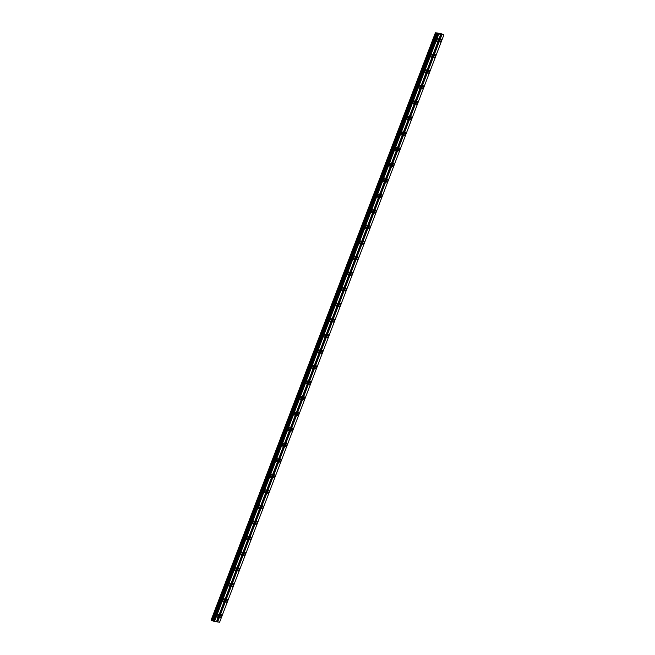 <?xml version="1.0" encoding="UTF-8"?>
<svg xmlns="http://www.w3.org/2000/svg" width="655" height="655" viewBox="0 0 655 655"><rect width="100%" height="100%" fill="white"/><g stroke="black" fill="none" stroke-linecap="round" stroke-linejoin="round"><path stroke-width="0.98" d="M438.195 40.225A1.572 0.63 113.4 0 0 438.17 38.686A1.572 0.63 113.4 0 0 436.901 40.037A1.572 0.63 113.4 0 0 436.926 41.568A1.572 0.63 113.4 0 0 438.195 40.225M218.361 615.905A1.572 0.63 113.4 0 0 218.344 614.374A1.572 0.63 113.4 0 0 217.075 615.716A1.572 0.63 113.4 0 0 217.092 617.247A1.572 0.63 113.4 0 0 218.361 615.905M224.305 600.348A1.572 0.63 113.4 0 0 224.28 598.809A1.572 0.63 113.4 0 0 223.011 600.16A1.572 0.63 113.4 0 0 223.036 601.691A1.572 0.63 113.4 0 0 224.305 600.348M230.241 584.784A1.572 0.63 113.4 0 0 230.224 583.253A1.572 0.63 113.4 0 0 228.955 584.596A1.572 0.63 113.4 0 0 228.98 586.135A1.572 0.63 113.4 0 0 230.241 584.784M236.185 569.228A1.572 0.63 113.4 0 0 236.168 567.697A1.572 0.63 113.4 0 0 234.899 569.039A1.572 0.63 113.4 0 0 234.916 570.57A1.572 0.63 113.4 0 0 236.185 569.228M242.129 553.672A1.572 0.63 113.4 0 0 242.104 552.132A1.572 0.63 113.4 0 0 240.835 553.483A1.572 0.63 113.4 0 0 240.86 555.014A1.572 0.63 113.4 0 0 242.129 553.672M248.065 538.107A1.572 0.63 113.4 0 0 248.048 536.576A1.572 0.63 113.4 0 0 246.779 537.919A1.572 0.63 113.4 0 0 246.804 539.458A1.572 0.63 113.4 0 0 248.065 538.107M254.009 522.551A1.572 0.63 113.4 0 0 253.984 521.02A1.572 0.63 113.4 0 0 252.724 522.362A1.572 0.63 113.4 0 0 252.74 523.894A1.572 0.63 113.4 0 0 254.009 522.551M259.953 506.995A1.572 0.63 113.4 0 0 259.929 505.455A1.572 0.63 113.4 0 0 258.659 506.806A1.572 0.63 113.4 0 0 258.684 508.337A1.572 0.63 113.4 0 0 259.953 506.995M265.889 491.43A1.572 0.63 113.4 0 0 265.873 489.899A1.572 0.63 113.4 0 0 264.604 491.242A1.572 0.63 113.4 0 0 264.628 492.781A1.572 0.63 113.4 0 0 265.889 491.43M271.833 475.874A1.572 0.63 113.4 0 0 271.809 474.343A1.572 0.63 113.4 0 0 270.548 475.686A1.572 0.63 113.4 0 0 270.564 477.217A1.572 0.63 113.4 0 0 271.833 475.874M277.777 460.318A1.572 0.63 113.4 0 0 277.753 458.778A1.572 0.63 113.4 0 0 276.484 460.129A1.572 0.63 113.4 0 0 276.508 461.66A1.572 0.63 113.4 0 0 277.777 460.318M283.713 444.761A1.572 0.63 113.4 0 0 283.697 443.222A1.572 0.63 113.4 0 0 282.428 444.565A1.572 0.63 113.4 0 0 282.452 446.104A1.572 0.63 113.4 0 0 283.713 444.761M289.657 429.197A1.572 0.63 113.4 0 0 289.633 427.666A1.572 0.63 113.4 0 0 288.372 429.009A1.572 0.63 113.4 0 0 288.388 430.54A1.572 0.63 113.4 0 0 289.657 429.197M295.601 413.641A1.572 0.63 113.4 0 0 295.577 412.101A1.572 0.63 113.4 0 0 294.308 413.452A1.572 0.63 113.4 0 0 294.332 414.983A1.572 0.63 113.4 0 0 295.601 413.641M301.537 398.084A1.572 0.63 113.4 0 0 301.521 396.545A1.572 0.63 113.4 0 0 300.252 397.888A1.572 0.63 113.4 0 0 300.277 399.427A1.572 0.63 113.4 0 0 301.537 398.084M307.482 382.52A1.572 0.63 113.4 0 0 307.457 380.989A1.572 0.63 113.4 0 0 306.196 382.332A1.572 0.63 113.4 0 0 306.212 383.863A1.572 0.63 113.4 0 0 307.482 382.52M313.426 366.964A1.572 0.63 113.4 0 0 313.401 365.424A1.572 0.63 113.4 0 0 312.132 366.775A1.572 0.63 113.4 0 0 312.157 368.306A1.572 0.63 113.4 0 0 313.426 366.964M319.362 351.407A1.572 0.63 113.4 0 0 319.345 349.868A1.572 0.63 113.4 0 0 318.076 351.211A1.572 0.63 113.4 0 0 318.101 352.75A1.572 0.63 113.4 0 0 319.362 351.407M325.306 335.843A1.572 0.63 113.4 0 0 325.281 334.312A1.572 0.63 113.4 0 0 324.02 335.655A1.572 0.63 113.4 0 0 324.037 337.186A1.572 0.63 113.4 0 0 325.306 335.843M331.25 320.287A1.572 0.63 113.4 0 0 331.225 318.748A1.572 0.63 113.4 0 0 329.956 320.099A1.572 0.63 113.4 0 0 329.981 321.63A1.572 0.63 113.4 0 0 331.25 320.287M337.186 304.731A1.572 0.63 113.4 0 0 337.169 303.191A1.572 0.63 113.4 0 0 335.9 304.534A1.572 0.63 113.4 0 0 335.925 306.073A1.572 0.63 113.4 0 0 337.186 304.731M343.13 289.166A1.572 0.63 113.4 0 0 343.105 287.635A1.572 0.63 113.4 0 0 341.844 288.978A1.572 0.63 113.4 0 0 341.861 290.517A1.572 0.63 113.4 0 0 343.13 289.166M349.074 273.61A1.572 0.63 113.4 0 0 349.049 272.071A1.572 0.63 113.4 0 0 347.78 273.422A1.572 0.63 113.4 0 0 347.805 274.953A1.572 0.63 113.4 0 0 349.074 273.61M355.01 258.054A1.572 0.63 113.4 0 0 354.994 256.514A1.572 0.63 113.4 0 0 353.725 257.857A1.572 0.63 113.4 0 0 353.749 259.396A1.572 0.63 113.4 0 0 355.01 258.054M360.954 242.489A1.572 0.63 113.4 0 0 360.93 240.958A1.572 0.63 113.4 0 0 359.669 242.301A1.572 0.63 113.4 0 0 359.685 243.84A1.572 0.63 113.4 0 0 360.954 242.489M366.898 226.933A1.572 0.63 113.4 0 0 366.874 225.394A1.572 0.63 113.4 0 0 365.605 226.745A1.572 0.63 113.4 0 0 365.629 228.276A1.572 0.63 113.4 0 0 366.898 226.933M372.834 211.377A1.572 0.63 113.4 0 0 372.818 209.837A1.572 0.63 113.4 0 0 371.549 211.18A1.572 0.63 113.4 0 0 371.573 212.719A1.572 0.63 113.4 0 0 372.834 211.377M378.778 195.812A1.572 0.63 113.4 0 0 378.754 194.281A1.572 0.63 113.4 0 0 377.493 195.624A1.572 0.63 113.4 0 0 377.509 197.163A1.572 0.63 113.4 0 0 378.778 195.812M384.722 180.256A1.572 0.63 113.4 0 0 384.698 178.717A1.572 0.63 113.4 0 0 383.429 180.068A1.572 0.63 113.4 0 0 383.453 181.599A1.572 0.63 113.4 0 0 384.722 180.256M390.658 164.7A1.572 0.63 113.4 0 0 390.642 163.16A1.572 0.63 113.4 0 0 389.373 164.503A1.572 0.63 113.4 0 0 389.398 166.043A1.572 0.63 113.4 0 0 390.658 164.7M396.602 149.135A1.572 0.63 113.4 0 0 396.578 147.604A1.572 0.63 113.4 0 0 395.317 148.947A1.572 0.63 113.4 0 0 395.333 150.486A1.572 0.63 113.4 0 0 396.602 149.135M402.547 133.579A1.572 0.63 113.4 0 0 402.522 132.04A1.572 0.63 113.4 0 0 401.253 133.391A1.572 0.63 113.4 0 0 401.278 134.922A1.572 0.63 113.4 0 0 402.547 133.579M408.483 118.023A1.572 0.63 113.4 0 0 408.466 116.484A1.572 0.63 113.4 0 0 407.197 117.826A1.572 0.63 113.4 0 0 407.222 119.366A1.572 0.63 113.4 0 0 408.483 118.023M414.427 102.458A1.572 0.63 113.4 0 0 414.402 100.927A1.572 0.63 113.4 0 0 413.141 102.27A1.572 0.63 113.4 0 0 413.158 103.809A1.572 0.63 113.4 0 0 414.427 102.458M420.371 86.902A1.572 0.63 113.4 0 0 420.346 85.363A1.572 0.63 113.4 0 0 419.077 86.714A1.572 0.63 113.4 0 0 419.102 88.245A1.572 0.63 113.4 0 0 420.371 86.902M426.307 71.346A1.572 0.63 113.4 0 0 426.29 69.807A1.572 0.63 113.4 0 0 425.021 71.149A1.572 0.63 113.4 0 0 425.046 72.689A1.572 0.63 113.4 0 0 426.307 71.346M432.251 55.781A1.572 0.63 113.4 0 0 432.226 54.25A1.572 0.63 113.4 0 0 430.965 55.593A1.572 0.63 113.4 0 0 430.982 57.132A1.572 0.63 113.4 0 0 432.251 55.781M441.282 40.684A1.572 0.63 113.4 0 0 441.257 39.144A1.572 0.63 113.4 0 0 439.996 40.487A1.572 0.63 113.4 0 0 440.013 42.026A1.572 0.63 113.4 0 0 441.282 40.684M221.447 616.363A1.572 0.63 113.4 0 0 221.431 614.824A1.572 0.63 113.4 0 0 220.162 616.175A1.572 0.63 113.4 0 0 220.186 617.706A1.572 0.63 113.4 0 0 221.447 616.363M227.391 600.799A1.572 0.63 113.4 0 0 227.375 599.268A1.572 0.63 113.4 0 0 226.106 600.61A1.572 0.63 113.4 0 0 226.122 602.15A1.572 0.63 113.4 0 0 227.391 600.799M233.336 585.242A1.572 0.63 113.4 0 0 233.311 583.711A1.572 0.63 113.4 0 0 232.05 585.054A1.572 0.63 113.4 0 0 232.066 586.585A1.572 0.63 113.4 0 0 233.336 585.242M239.272 569.686A1.572 0.63 113.4 0 0 239.255 568.147A1.572 0.63 113.4 0 0 237.986 569.498A1.572 0.63 113.4 0 0 238.011 571.029A1.572 0.63 113.4 0 0 239.272 569.686M245.216 554.122A1.572 0.63 113.4 0 0 245.199 552.591A1.572 0.63 113.4 0 0 243.93 553.933A1.572 0.63 113.4 0 0 243.947 555.473A1.572 0.63 113.4 0 0 245.216 554.122M251.16 538.566A1.572 0.63 113.4 0 0 251.135 537.034A1.572 0.63 113.4 0 0 249.874 538.377A1.572 0.63 113.4 0 0 249.891 539.908A1.572 0.63 113.4 0 0 251.16 538.566M257.096 523.009A1.572 0.63 113.4 0 0 257.079 521.47A1.572 0.63 113.4 0 0 255.81 522.821A1.572 0.63 113.4 0 0 255.835 524.352A1.572 0.63 113.4 0 0 257.096 523.009M263.04 507.445A1.572 0.63 113.4 0 0 263.023 505.914A1.572 0.63 113.4 0 0 261.754 507.257A1.572 0.63 113.4 0 0 261.771 508.796A1.572 0.63 113.4 0 0 263.04 507.445M268.984 491.889A1.572 0.63 113.4 0 0 268.959 490.358A1.572 0.63 113.4 0 0 267.69 491.7A1.572 0.63 113.4 0 0 267.715 493.231A1.572 0.63 113.4 0 0 268.984 491.889M274.92 476.332A1.572 0.63 113.4 0 0 274.904 474.793A1.572 0.63 113.4 0 0 273.634 476.144A1.572 0.63 113.4 0 0 273.659 477.675A1.572 0.63 113.4 0 0 274.92 476.332M280.864 460.776A1.572 0.63 113.4 0 0 280.848 459.237A1.572 0.63 113.4 0 0 279.579 460.58A1.572 0.63 113.4 0 0 279.595 462.119A1.572 0.63 113.4 0 0 280.864 460.776M286.808 445.212A1.572 0.63 113.4 0 0 286.784 443.681A1.572 0.63 113.4 0 0 285.514 445.023A1.572 0.63 113.4 0 0 285.539 446.554A1.572 0.63 113.4 0 0 286.808 445.212M292.744 429.655A1.572 0.63 113.4 0 0 292.728 428.116A1.572 0.63 113.4 0 0 291.459 429.467A1.572 0.63 113.4 0 0 291.483 430.998A1.572 0.63 113.4 0 0 292.744 429.655M298.688 414.099A1.572 0.63 113.4 0 0 298.672 412.56A1.572 0.63 113.4 0 0 297.403 413.903A1.572 0.63 113.4 0 0 297.419 415.442A1.572 0.63 113.4 0 0 298.688 414.099M304.632 398.535A1.572 0.63 113.4 0 0 304.608 397.004A1.572 0.63 113.4 0 0 303.339 398.346A1.572 0.63 113.4 0 0 303.363 399.877A1.572 0.63 113.4 0 0 304.632 398.535M310.568 382.978A1.572 0.63 113.4 0 0 310.552 381.439A1.572 0.63 113.4 0 0 309.283 382.79A1.572 0.63 113.4 0 0 309.307 384.321A1.572 0.63 113.4 0 0 310.568 382.978M316.512 367.422A1.572 0.63 113.4 0 0 316.496 365.883A1.572 0.63 113.4 0 0 315.227 367.226A1.572 0.63 113.4 0 0 315.243 368.765A1.572 0.63 113.4 0 0 316.512 367.422M322.456 351.858A1.572 0.63 113.4 0 0 322.432 350.327A1.572 0.63 113.4 0 0 321.163 351.669A1.572 0.63 113.4 0 0 321.187 353.201A1.572 0.63 113.4 0 0 322.456 351.858M328.392 336.302A1.572 0.63 113.4 0 0 328.376 334.762A1.572 0.63 113.4 0 0 327.107 336.113A1.572 0.63 113.4 0 0 327.132 337.644A1.572 0.63 113.4 0 0 328.392 336.302M334.337 320.745A1.572 0.63 113.4 0 0 334.312 319.206A1.572 0.63 113.4 0 0 333.051 320.549A1.572 0.63 113.4 0 0 333.067 322.088A1.572 0.63 113.4 0 0 334.337 320.745M340.281 305.181A1.572 0.63 113.4 0 0 340.256 303.65A1.572 0.63 113.4 0 0 338.987 304.993A1.572 0.63 113.4 0 0 339.012 306.532A1.572 0.63 113.4 0 0 340.281 305.181M346.217 289.625A1.572 0.63 113.4 0 0 346.2 288.085A1.572 0.63 113.4 0 0 344.931 289.436A1.572 0.63 113.4 0 0 344.956 290.967A1.572 0.63 113.4 0 0 346.217 289.625M352.161 274.068A1.572 0.63 113.4 0 0 352.136 272.529A1.572 0.63 113.4 0 0 350.875 273.872A1.572 0.63 113.4 0 0 350.892 275.411A1.572 0.63 113.4 0 0 352.161 274.068M358.105 258.504A1.572 0.63 113.4 0 0 358.08 256.973A1.572 0.63 113.4 0 0 356.811 258.316A1.572 0.63 113.4 0 0 356.836 259.855A1.572 0.63 113.4 0 0 358.105 258.504M364.041 242.948A1.572 0.63 113.4 0 0 364.024 241.408A1.572 0.63 113.4 0 0 362.755 242.759A1.572 0.63 113.4 0 0 362.78 244.29A1.572 0.63 113.4 0 0 364.041 242.948M369.985 227.391A1.572 0.63 113.4 0 0 369.96 225.852A1.572 0.63 113.4 0 0 368.7 227.195A1.572 0.63 113.4 0 0 368.716 228.734A1.572 0.63 113.4 0 0 369.985 227.391M375.929 211.827A1.572 0.63 113.4 0 0 375.904 210.296A1.572 0.63 113.4 0 0 374.635 211.639A1.572 0.63 113.4 0 0 374.66 213.178A1.572 0.63 113.4 0 0 375.929 211.827M381.865 196.271A1.572 0.63 113.4 0 0 381.849 194.732A1.572 0.63 113.4 0 0 380.58 196.082A1.572 0.63 113.4 0 0 380.604 197.614A1.572 0.63 113.4 0 0 381.865 196.271M387.809 180.714A1.572 0.63 113.4 0 0 387.785 179.175A1.572 0.63 113.4 0 0 386.524 180.518A1.572 0.63 113.4 0 0 386.54 182.057A1.572 0.63 113.4 0 0 387.809 180.714M393.753 165.15A1.572 0.63 113.4 0 0 393.729 163.619A1.572 0.63 113.4 0 0 392.46 164.962A1.572 0.63 113.4 0 0 392.484 166.501A1.572 0.63 113.4 0 0 393.753 165.15M399.689 149.594A1.572 0.63 113.4 0 0 399.673 148.055A1.572 0.63 113.4 0 0 398.404 149.405A1.572 0.63 113.4 0 0 398.428 150.937A1.572 0.63 113.4 0 0 399.689 149.594M405.633 134.038A1.572 0.63 113.4 0 0 405.609 132.498A1.572 0.63 113.4 0 0 404.348 133.841A1.572 0.63 113.4 0 0 404.364 135.38A1.572 0.63 113.4 0 0 405.633 134.038M411.577 118.473A1.572 0.63 113.4 0 0 411.553 116.942A1.572 0.63 113.4 0 0 410.284 118.285A1.572 0.63 113.4 0 0 410.308 119.824A1.572 0.63 113.4 0 0 411.577 118.473M417.513 102.917A1.572 0.63 113.4 0 0 417.497 101.378A1.572 0.63 113.4 0 0 416.228 102.729A1.572 0.63 113.4 0 0 416.252 104.26A1.572 0.63 113.4 0 0 417.513 102.917M423.458 87.361A1.572 0.63 113.4 0 0 423.433 85.821A1.572 0.63 113.4 0 0 422.172 87.164A1.572 0.63 113.4 0 0 422.188 88.703A1.572 0.63 113.4 0 0 423.458 87.361M429.402 71.796A1.572 0.63 113.4 0 0 429.377 70.265A1.572 0.63 113.4 0 0 428.108 71.608A1.572 0.63 113.4 0 0 428.133 73.147A1.572 0.63 113.4 0 0 429.402 71.796M435.338 56.24A1.572 0.63 113.4 0 0 435.321 54.709A1.572 0.63 113.4 0 0 434.052 56.052A1.572 0.63 113.4 0 0 434.077 57.583A1.572 0.63 113.4 0 0 435.338 56.24M435.411 32.75L211.123 620.097L211.671 620.359L435.96 33.012L435.411 32.75L440.905 33.561L443.877 34.903L437.655 33.741L213.366 621.096L211.671 620.359M437.655 33.741L435.96 33.012M440.717 34.437L216.437 621.783L213.366 621.096M443.877 34.903L219.589 622.25L216.453 621.734M435.501 32.816L211.213 620.162M214.48 621.497L438.768 34.15M441.658 34.527L217.37 621.873M217.632 621.963L441.92 34.609M436.762 33.258L212.474 620.604M212.981 620.817L437.27 33.471M437.491 33.634L213.202 620.981M214.095 621.366L438.383 34.019M437.622 33.724L213.333 621.071M213.718 621.235L438.007 33.888M213.636 621.21L437.917 33.855"/></g></svg>
